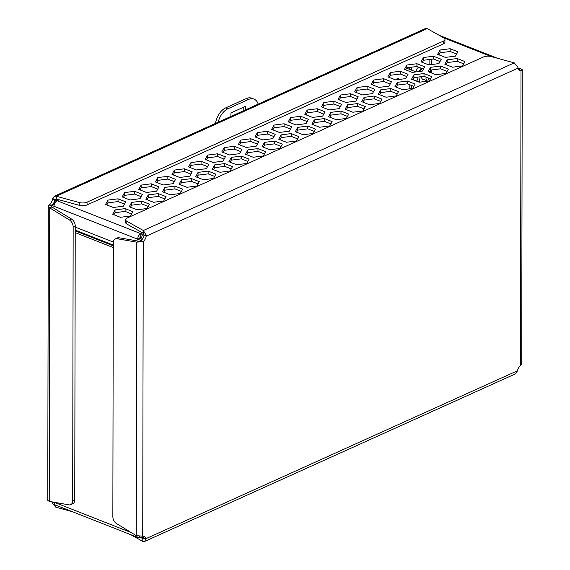 <?xml version="1.0" encoding="UTF-8"?>
<svg xmlns="http://www.w3.org/2000/svg" width="570" height="570" viewBox="0 0 570 570"><rect width="100%" height="100%" fill="white"/><g stroke="black" fill="none" stroke-linecap="round" stroke-linejoin="round"><path stroke-width="0.85" d="M69.476 219.984A6.099 4.047 65.7 0 1 73.16 226.881L75.233 225.941A6.099 4.047 -114.3 0 0 71.556 219.051L69.476 219.984L49.74 207.908L48.286 206.283L49.505 204.587A6.099 3.762 111.5 0 0 52.497 199.272L54.243 196.294L425.484 28.514L427.208 28.607L443.716 37.848A6.099 2.572 -179.9 0 1 444.949 39.401A6.099 2.572 -179.9 0 1 443.318 41.147L87.053 202.158A6.099 2.572 -179.9 0 1 79.28 202.549L79.273 205.314L56.288 199.008L55.497 199.072L54.727 200.148A6.099 3.762 -68.5 0 1 52.711 204.509M72.454 511.732L55.753 507.143L52.105 502.719L51.97 501.885A6.099 3.762 111.5 0 0 51.963 501.878L54.079 502.712M70.723 504.664L72.803 503.723A6.099 4.047 -114.3 0 0 74.755 499.926L72.682 500.866A6.099 4.047 65.7 0 1 70.723 504.664A6.099 4.047 65.7 0 1 68.984 504.856L49.227 501.393L47.773 500.346L48.286 206.19M73.16 226.881L72.682 500.866M75.233 225.941L74.755 499.926M79.273 205.314A6.099 2.572 0.1 0 0 87.053 204.915L87.053 202.158M56.288 199.008L56.295 196.244L79.28 202.549M443.318 41.147L443.31 43.904A6.099 2.572 0.1 0 0 444.942 42.159L444.949 39.401M49.505 204.587L51.222 205.264M56.893 199.172L54.727 200.148L52.497 199.272M49.227 501.393L49.74 207.908L51.813 206.967L51.549 205.663L51.329 206.19M55.753 507.143L55.753 505.155M51.813 206.967L71.556 219.051M54.243 196.294L56.295 196.244L427.208 28.607M443.31 43.904L87.053 204.915M420.061 76.815A6.384 3.94 -68.5 0 1 418.458 81.888M413.507 79.935A3.256 2.009 -68.5 0 1 413.492 79.657A3.256 2.009 -68.5 0 1 413.984 77.591M417.888 77.093A3.256 2.009 -68.5 0 1 416.456 81.097M254.028 99.109L251.79 98.225A15.24 9.405 111.5 0 0 246.24 98.589L248.47 99.465A15.24 9.405 -68.5 0 1 254.028 99.109A15.24 9.405 -68.5 0 1 258.196 104.118M248.47 99.465L227.915 108.756L225.684 107.88A15.24 9.405 111.5 0 0 215.517 123.405M218.16 122.215A15.24 9.405 -68.5 0 1 227.915 108.756M230.914 116.451L230.921 112.924L245.449 106.355L245.442 109.882M246.24 98.589L225.684 107.88M243.205 110.893L243.212 107.367M132.853 211.669L130.494 216.002L120.398 217.298L112.668 214.256L115.033 209.917L125.122 208.627L132.853 211.669M131.613 213.95L125.122 211.392L115.026 212.681L113.907 214.74M125.122 208.627L125.122 211.392M115.033 209.917L115.026 212.681M124.516 204.131L118.026 201.573L107.929 202.87L106.811 204.929M107.937 200.106L118.026 198.816L125.756 201.858L123.398 206.19L113.302 207.487L105.571 204.445L107.937 200.106L107.929 202.87M118.026 198.816L118.026 201.573M149.461 204.167L147.103 208.499L137.007 209.796L129.276 206.753L131.634 202.414L141.731 201.124L149.461 204.167M148.221 206.44L141.723 203.882L131.634 205.179L130.509 207.238M141.731 201.124L141.723 203.882M131.634 202.414L131.634 205.179M141.125 196.629L134.627 194.071L124.538 195.368L123.412 197.427M124.538 192.603L134.634 191.306L142.365 194.349L139.999 198.688L129.91 199.977L122.179 196.935L124.538 192.603L124.538 195.368M134.634 191.306L134.627 194.071M166.062 196.657L163.704 200.996L153.615 202.286L145.877 199.243L148.243 194.912L158.332 193.615L166.062 196.657M164.823 198.937L158.332 196.379L148.236 197.676L147.117 199.735M158.332 193.615L158.332 196.379M148.243 194.912L148.236 197.676M157.726 189.126L151.235 186.568L141.139 187.858L140.02 189.917M141.146 185.093L151.235 183.804L158.966 186.846L156.608 191.185L146.518 192.475L138.781 189.432L141.146 185.093L141.139 187.858M151.235 183.804L151.235 186.568M182.671 189.155L180.312 193.494L170.216 194.783L162.486 191.741L164.844 187.409L174.94 186.112L182.671 189.155M181.431 191.435L174.933 188.877L164.844 190.166L163.718 192.225M174.94 186.112L174.933 188.877M164.844 187.409L164.844 190.166M174.335 181.616L167.837 179.066L157.748 180.355L156.622 182.414M157.748 177.591L167.844 176.301L175.574 179.343L173.216 183.675L163.12 184.972L155.389 181.93L157.748 177.591L157.748 180.355M167.844 176.301L167.837 179.066M199.279 181.652L196.914 185.984L186.825 187.281L179.094 184.238L181.452 179.899L191.541 178.609L199.279 181.652M198.032 183.932L191.541 181.374L181.445 182.664L180.327 184.723M191.541 178.609L191.541 181.374M181.452 179.899L181.445 182.664M190.936 174.114L184.445 171.556L174.349 172.852L173.23 174.912M174.356 170.088L184.445 168.791L192.183 171.841L189.817 176.173L179.728 177.47L171.998 174.42L174.356 170.088L174.349 172.852M184.445 168.791L184.445 171.556M215.88 174.149L213.522 178.481L203.426 179.778L195.695 176.728L198.061 172.397L208.15 171.107L215.88 174.149M214.641 176.422L208.143 173.864L198.054 175.161L196.928 177.22M208.15 171.107L208.143 173.864M198.061 172.397L198.054 175.161M207.544 166.611L201.046 164.053L190.957 165.35L189.831 167.402M190.957 162.585L201.053 161.289L208.784 164.331L206.426 168.67L196.329 169.96L188.599 166.917L190.957 162.585L190.957 165.35M201.053 161.289L201.046 164.053M232.489 166.639L230.123 170.979L220.034 172.268L212.304 169.226L214.662 164.894L224.758 163.597L232.489 166.639M231.249 168.92L224.751 166.362L214.655 167.658L213.536 169.71M224.758 163.597L224.751 166.362M214.662 164.894L214.655 167.658M224.145 159.108L217.655 156.55L207.558 157.84L206.44 159.899M207.566 155.076L217.662 153.786L225.392 156.828L223.027 161.167L212.938 162.457L205.207 159.415L207.566 155.076L207.558 157.84M217.662 153.786L217.655 156.55M249.09 159.137L246.732 163.476L236.636 164.766L228.905 161.723L231.27 157.384L241.359 156.095L249.09 159.137M247.85 161.417L241.352 158.859L231.263 160.149L230.145 162.208M241.359 156.095L241.352 158.859M231.27 157.384L231.263 160.149M240.754 151.599L234.256 149.048L224.167 150.338L223.048 152.397M224.174 147.573L234.263 146.283L241.994 149.326L239.635 153.658L229.539 154.954L221.808 151.912L224.174 147.573L224.167 150.338M234.263 146.283L234.256 149.048M265.698 151.634L263.333 155.966L253.244 157.263L245.513 154.221L247.872 149.882L257.968 148.592L265.698 151.634M264.459 153.907L257.961 151.356L247.864 152.646L246.746 154.705M257.968 148.592L257.961 151.356M247.872 149.882L247.864 152.646M257.362 144.096L250.864 141.538L240.768 142.835L239.649 144.894M240.775 140.07L250.871 138.774L258.602 141.816L256.236 146.155L246.147 147.445L238.417 144.402L240.775 140.07L240.768 142.835M250.871 138.774L250.864 141.538M282.3 144.132L279.941 148.464L269.845 149.753L262.115 146.711L264.48 142.379L274.569 141.082L282.3 144.132M281.06 146.404L274.562 143.847L264.473 145.143L263.354 147.202M274.569 141.082L274.562 143.847M264.48 142.379L264.473 145.143M273.963 136.593L267.465 134.036L257.376 135.325L256.258 137.384M257.384 132.568L267.472 131.271L275.203 134.313L272.845 138.653L262.749 139.942L255.018 136.9L257.384 132.568L257.376 135.325M267.472 131.271L267.465 134.036M298.908 136.622L296.543 140.961L286.454 142.251L278.723 139.208L281.081 134.876L291.177 133.579L298.908 136.622M297.668 138.902L291.17 136.344L281.081 137.634L279.956 139.693M291.177 133.579L291.17 136.344M281.081 134.876L281.081 137.634M290.572 129.091L284.074 126.533L273.978 127.823L272.859 129.882M273.985 125.058L284.081 123.768L291.812 126.811L289.446 131.143L279.357 132.44L271.626 129.397L273.985 125.058L273.978 127.823M284.081 123.768L284.074 126.533M315.509 129.119L313.151 133.451L303.055 134.748L295.324 131.706L297.69 127.367L307.779 126.077L315.509 129.119M314.269 131.399L307.779 128.841L297.683 130.131L296.564 132.19M307.779 126.077L307.779 128.841M297.69 127.367L297.683 130.131M307.173 121.581L300.675 119.023L290.586 120.32L289.467 122.379M290.593 117.555L300.682 116.266L308.413 119.308L306.054 123.64L295.958 124.937L288.228 121.895L290.593 117.555L290.586 120.32M300.682 116.266L300.675 119.023M332.118 121.617L329.752 125.949L319.663 127.245L311.933 124.203L314.291 119.864L324.387 118.574L332.118 121.617M330.878 123.889L324.38 121.332L314.291 122.628L313.165 124.688M324.387 118.574L324.38 121.332M314.291 119.864L314.291 122.628M323.781 114.078L317.283 111.521L307.194 112.817L306.069 114.869M307.194 110.053L317.291 108.756L325.021 111.798L322.656 116.138L312.567 117.427L304.836 114.385L307.194 110.053L307.194 112.817M317.291 108.756L317.283 111.521M348.719 114.107L346.361 118.446L336.264 119.736L328.534 116.693L330.899 112.361L340.988 111.064L348.719 114.107M347.479 116.387L340.988 113.829L330.892 115.126L329.774 117.185M340.988 111.064L340.988 113.829M330.899 112.361L330.892 115.126M340.383 106.576L333.892 104.018L323.796 105.308L322.677 107.367M323.803 102.543L333.892 101.253L341.622 104.296L339.264 108.635L329.168 109.925L321.437 106.882L323.803 102.543L323.796 105.308M333.892 101.253L333.892 104.018M365.327 106.604L362.962 110.943L352.873 112.233L345.142 109.191L347.501 104.852L357.597 103.562L365.327 106.604M364.088 108.884L357.589 106.326L347.501 107.616L346.375 109.675M357.597 103.562L357.589 106.326M347.501 104.852L347.501 107.616M356.991 99.066L350.493 96.515L340.404 97.805L339.278 99.864M340.404 95.04L350.5 93.751L358.231 96.793L355.865 101.125L345.776 102.422L338.046 99.379L340.404 95.04L340.404 97.805M350.5 93.751L350.493 96.515M381.928 99.102L379.57 103.434L369.474 104.73L361.743 101.688L364.109 97.349L374.198 96.059L381.928 99.102M380.689 101.374L374.198 98.824L364.102 100.113L362.983 102.173M374.198 96.059L374.198 98.824M364.109 97.349L364.102 100.113M373.592 91.563L367.101 89.005L357.005 90.302L355.887 92.361M357.012 87.538L367.101 86.241L374.832 89.29L372.474 93.623L362.378 94.912L354.647 91.87L357.012 87.538L357.005 90.302M367.101 86.241L367.101 89.005M398.537 91.599L396.178 95.931L386.082 97.228L378.352 94.178L380.71 89.846L390.806 88.557L398.537 91.599M397.297 93.872L390.799 91.314L380.71 92.611L379.584 94.67M390.806 88.557L390.799 91.314M380.71 89.846L380.71 92.611M390.201 84.061L383.703 81.503L373.614 82.8L372.488 84.852M373.614 80.035L383.71 78.738L391.44 81.781L389.075 86.12L378.986 87.41L371.255 84.367L373.614 80.035L373.614 82.8M383.71 78.738L383.703 81.503M415.138 84.089L412.78 88.428L402.691 89.718L394.953 86.676L397.319 82.344L407.407 81.047L415.138 84.089M413.898 86.369L407.407 83.811L397.311 85.108L396.193 87.16M407.407 81.047L407.407 83.811M397.319 82.344L397.311 85.108M406.802 76.558L400.311 74L390.215 75.29L389.096 77.349M390.222 72.525L400.311 71.236L408.042 74.278L405.683 78.617L395.594 79.907L387.857 76.864L390.222 72.525L390.215 75.29M400.311 71.236L400.311 74M431.747 76.587L429.388 80.926L419.292 82.215L411.561 79.173L413.92 74.834L424.016 73.544L431.747 76.587M430.507 78.867L424.009 76.309L413.92 77.598L412.794 79.657M424.016 73.544L424.009 76.309M413.92 74.834L413.92 77.598M423.41 69.048L416.912 66.498L406.823 67.787L405.697 69.846M406.823 65.023L416.919 63.733L424.65 66.776L422.292 71.108L412.195 72.404L404.465 69.362L406.823 65.023L406.823 67.787M416.919 63.733L416.912 66.498M448.355 69.084L445.989 73.416L435.9 74.713L428.17 71.67L430.528 67.331L440.617 66.042L448.355 69.084M447.108 71.357L440.617 68.806L430.521 70.096L429.402 72.155M440.617 66.042L440.617 68.806M430.528 67.331L430.521 70.096M440.011 61.546L433.521 58.988L423.424 60.285L422.306 62.344M423.432 57.52L433.521 56.223L441.258 59.266L438.893 63.605L428.804 64.895L421.073 61.852L423.432 57.52L423.424 60.285M433.521 56.223L433.521 58.988M464.956 61.574L462.598 65.913L452.502 67.203L444.771 64.161L447.136 59.829L457.226 58.532L464.956 61.574M463.716 63.854L457.218 61.296L447.129 62.593L446.004 64.652M457.226 58.532L457.218 61.296M447.136 59.829L447.129 62.593M450.129 48.721L457.86 51.763L455.501 56.102L445.405 57.392L437.674 54.349L440.033 50.018L450.129 48.721L450.122 51.485L440.033 52.775L438.907 54.834M440.033 50.018L440.033 52.775M456.62 54.043L450.122 51.485M139.942 237.476L140.819 237.818A0.762 0.506 -114.3 0 0 140.819 236.436L140.826 233.671A3.812 2.529 65.7 0 1 143.476 237.113M54.428 204.024A3.812 2.529 65.7 0 1 55.554 200.711A3.812 2.529 65.7 0 1 57.128 200.733A4.574 2.821 111.5 0 0 54.015 206.283L51.222 205.186L53.295 204.245L54.243 204.623M411.462 67.196L411.455 70.117M411.426 85.393L411.419 88.599M409.224 67.481L409.224 69.241M409.196 84.517L409.189 88.884M140.819 236.436A1.525 0.941 111.5 0 0 139.778 238.288L142.279 239.272M141.98 239.649L140.491 240.319L137.705 239.222A4.574 2.821 -68.5 0 1 140.826 233.671L142.614 232.866M139.778 238.288L137.705 239.222L54.015 206.283M421.437 76.636A4.724 2.914 111.5 0 0 421.451 76.85A4.724 2.914 111.5 0 0 423.653 79.487M420.325 71.364A8.842 5.451 -68.5 0 1 422.327 68.628M430.457 70.217A8.842 5.451 -68.5 0 1 430.635 71.421A8.842 5.451 -68.5 0 1 430.664 72.419M419.969 82.13A8.842 5.451 -68.5 0 1 419.128 80.676M430.614 71.172A9.597 5.921 111.5 0 0 430.592 70.901A9.597 5.921 111.5 0 0 430.5 70.131M421.251 68.201A9.597 5.921 111.5 0 0 419.036 71.528M415.673 71.777A9.597 5.921 -68.5 0 1 418.458 67.103M142.906 536.463A3.812 2.529 65.7 0 1 141.866 537.681A3.812 2.529 65.7 0 1 140.291 537.667L139.736 537.446A4.574 2.821 -68.5 0 1 138.068 537.56A4.574 2.821 -68.5 0 1 136.764 535.878M54.05 502.241A4.574 2.821 111.5 0 0 55.489 505.056L138.068 537.56M139.736 536.47L139.736 537.446M75.226 230.857L113.323 245.848L75.226 230.857M75.219 232.61L113.323 247.601M518.037 68.136L522.106 69.369L521.009 70.751A6.099 3.762 -68.5 0 1 519.819 70.602A6.099 3.762 -68.5 0 1 518.03 68.129L517.895 67.296L514.247 62.871L491.262 56.558A6.099 2.572 -179.9 0 0 483.488 56.957L127.224 217.968A6.099 2.572 -179.9 0 0 125.592 219.714A6.099 2.572 -179.9 0 0 126.825 221.267L143.334 230.501L146.234 235.268L146.234 236.165A6.099 3.762 -68.5 0 1 143.241 241.481L136.779 242.165L117.028 238.702L119.102 237.761A6.099 4.047 -114.3 0 0 117.356 237.961L115.283 238.894A6.099 4.047 65.7 0 1 117.028 238.702M141.339 537.824L142.799 538.643L143.469 537.902A6.099 3.762 111.5 0 0 142.685 536.17M521.564 70.53L518.693 69.554L520.773 68.621M125.592 219.714L125.592 222.478A6.099 2.572 0.1 0 0 126.825 224.031L126.825 221.267M115.283 238.894A6.099 4.047 65.7 0 0 113.33 242.692L112.853 516.677A6.099 4.047 65.7 0 0 116.529 523.574L136.266 535.658L142.728 536.156L143.241 241.481L141.011 240.604A6.099 3.762 111.5 0 0 143.996 235.289L143.327 233.265L126.825 224.031M143.327 233.265L143.334 230.501L514.247 62.871M136.266 535.658L136.779 242.165L140.776 240.782L142.543 241.83M119.102 237.761L138.852 241.224M142.728 536.156A6.099 3.762 -68.5 0 1 143.911 536.306A6.099 3.762 -68.5 0 1 145.699 538.778L144.937 541.229L142.792 541.407L130.794 534.696M142.792 541.407L142.799 538.643L143.519 538.137L145.699 539.555M144.516 541.5L515.757 373.721L517.503 370.742A6.099 3.762 -68.5 0 1 520.495 365.427L521.714 363.824L522.227 69.732M517.503 370.742L145.699 538.778L143.469 537.902M518.85 69.903L521.009 70.751L520.495 365.427M143.996 235.289L146.234 236.165L518.03 68.129M429.866 80.042A3.05 1.881 -68.5 0 1 428.155 77.94M426.082 77.121A4.574 2.821 111.5 0 0 427.436 80.976A4.574 2.821 111.5 0 0 428.034 81.097M428.711 81.011A4.574 2.821 111.5 0 0 429.552 80.619M431.504 72.981A4.574 2.821 111.5 0 0 430.785 72.468A4.574 2.821 111.5 0 0 429.908 72.354M52.632 198.431L54.82 199.849M48.949 204.993L51.222 205.578M52.105 502.719L54.114 502.997M141.339 237.583L140.819 237.818M59.187 199.799L57.128 200.733L140.826 233.671M429.096 64.859L429.103 59.558M431.255 59.28L431.248 64.581M431.241 70.003L431.233 72.725M491.133 56.523L443.809 37.898M113.359 242.086L75.233 227.081M113.323 245.093L75.226 230.102M54.207 502.27L131.299 532.608M142.799 538.643L143.505 538.322M146.234 235.268L144.046 234.968M396.863 78.097L400.019 79.337M406.595 68.201L416.014 71.913M55.554 200.711L58.183 199.529M497.546 58.282L439.206 35.319M430.635 71.421L430.592 70.901M141.866 537.681L143.22 537.075M430.785 72.468L429.509 71.963M427.436 80.976L422.292 78.952"/></g></svg>
